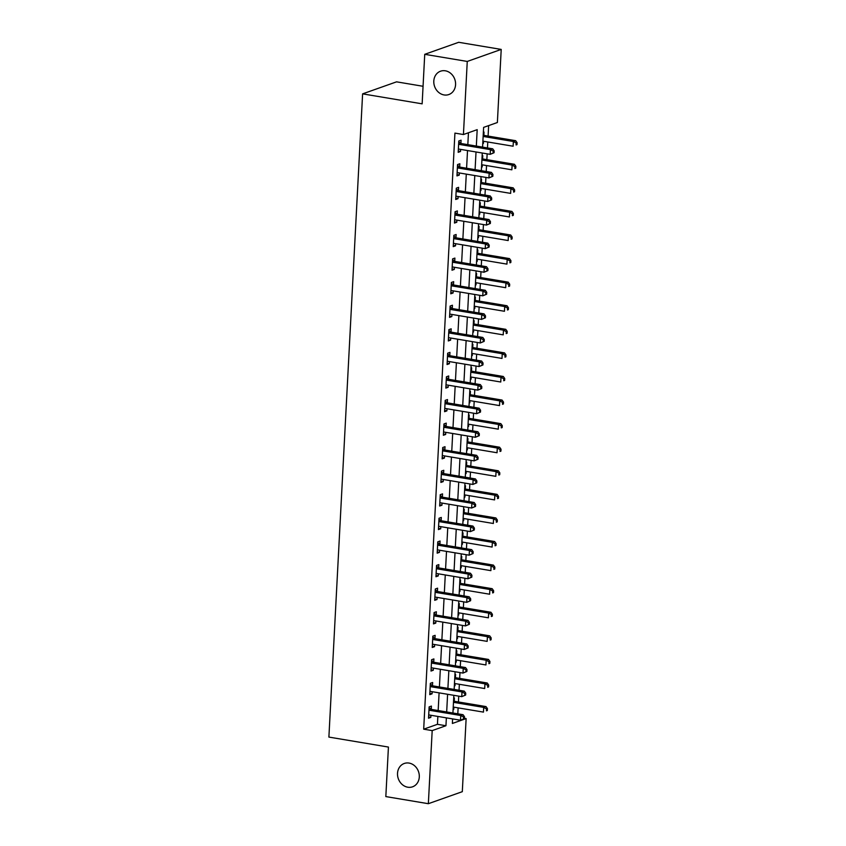 <?xml version="1.0" encoding="UTF-8"?>
<svg xmlns="http://www.w3.org/2000/svg" width="846" height="846" viewBox="0 0 846 846"><rect width="100%" height="100%" fill="white"/><g stroke="black" fill="none" stroke-linecap="round" stroke-linejoin="round"><path stroke-width="1.27" d="M409.041 763.071A12.383 10.702 70.5 0 1 419.161 774.249A12.383 10.702 70.5 0 1 412.541 786.822A12.383 10.702 70.5 0 1 407.772 787.214A12.383 10.702 70.5 0 1 397.652 776.046A12.383 10.702 70.5 0 1 404.272 763.473A12.383 10.702 70.5 0 1 409.041 763.071M445.313 70.8A12.383 10.702 70.5 0 1 455.444 81.977A12.383 10.702 70.5 0 1 448.814 94.551A12.383 10.702 70.5 0 1 444.055 94.942A12.383 10.702 70.5 0 1 433.935 83.775A12.383 10.702 70.5 0 1 440.555 71.201A12.383 10.702 70.5 0 1 445.313 70.8M423.063 86.281L396.563 81.84L362.606 93.864L328.893 737.088L388.43 747.06L385.829 796.583L428.351 803.7L432.19 730.606L445.948 725.731L446.36 717.863M362.606 93.864L422.143 103.836L424.734 54.324L458.691 42.3L501.213 49.417L497.374 122.511L483.616 127.386L482.58 147.119M457.813 713.823L458.12 707.869M458.426 701.969L458.733 696.152M459.04 690.251L459.357 684.287M459.664 678.386L459.97 672.57M460.277 666.669L460.594 660.715M460.901 654.815L461.207 648.988M461.514 643.087L461.831 637.133M462.138 631.232L462.445 625.416M462.751 619.515L463.069 613.551M463.375 607.65L463.682 601.834M463.989 595.933L464.295 589.979M464.613 584.078L464.909 578.252M465.226 572.351L465.533 566.397M465.85 560.496L466.146 554.68M466.463 548.779L466.77 542.815M467.077 536.914L467.383 531.098M467.69 525.197L468.007 519.243M468.314 513.342L468.621 507.515M468.927 501.615L469.244 495.661M469.551 489.76L469.858 483.944M470.165 478.043L470.482 472.079M470.788 466.178L471.095 460.361M471.402 454.461L471.719 448.507M472.026 442.606L472.332 436.779M472.639 430.878L472.946 424.925M473.263 419.024L473.559 413.208M473.876 407.307L474.183 401.342M474.49 395.442L474.796 389.625M475.114 383.724L475.42 377.771M475.727 371.87L476.034 366.043M476.34 360.142L476.658 354.188M476.964 348.288L477.271 342.471M477.578 336.571L477.895 330.606M478.202 324.705L478.508 318.889M478.815 312.988L479.132 307.035M479.439 301.134L479.745 295.307M480.052 289.406L480.359 283.452M480.676 277.551L480.983 271.735M481.289 265.834L481.596 259.87M481.913 253.969L482.209 248.153M482.527 242.252L482.833 236.298M483.14 230.398L483.447 224.571M483.764 218.67L484.071 212.716M484.377 206.815L484.684 200.999M484.991 195.098L485.308 189.134M485.615 183.233L485.921 177.417M486.228 171.516L486.545 165.562M486.852 159.661L487.159 153.835M487.465 147.934L487.782 141.98M488.089 136.079L488.639 125.61M464.422 718.296L466.135 718.582L462.307 791.676L428.351 803.7M483.352 132.304L484.018 132.071L483.859 135.138M482.759 143.619L483.426 143.386L483.542 141.271M482.125 155.876L482.78 155.643L482.622 158.71M481.522 167.201L482.188 166.958L482.305 164.843M480.888 179.458L481.543 179.225L481.385 182.292M480.295 190.773L480.951 190.54L481.067 188.425M479.65 203.04L480.317 202.807L480.147 205.874M479.058 214.355L479.724 214.123L479.83 212.008M478.413 226.612L479.079 226.379L478.921 229.446M477.821 237.938L478.487 237.694L478.593 235.579M477.176 250.194L477.842 249.961L477.683 253.028M476.584 261.509L477.25 261.277L477.356 259.162M475.938 273.776L476.605 273.544L476.446 276.61M475.346 285.091L476.012 284.859L476.118 282.744M474.701 297.348L475.367 297.115L475.209 300.182M474.109 308.674L474.775 308.43L474.892 306.315M473.474 320.93L474.13 320.697L473.972 323.764M472.872 332.245L473.538 332.013L473.654 329.898M472.237 344.512L472.903 344.28L472.734 347.346M471.645 355.828L472.301 355.595L472.417 353.48M471 368.084L471.666 367.851L471.497 370.918M470.408 379.41L471.074 379.167L471.18 377.052M469.763 391.666L470.429 391.434L470.27 394.5M469.17 402.982L469.837 402.749L469.942 400.634M468.525 415.249L469.192 415.016L469.033 418.083M467.933 426.564L468.599 426.331L468.705 424.216M467.288 438.82L467.954 438.588L467.796 441.654M466.696 450.146L467.362 449.903L467.478 447.788M466.051 462.402L466.717 462.17L466.558 465.237M465.459 473.718L466.125 473.485L466.241 471.37M464.824 485.985L465.48 485.752L465.321 488.819M464.232 497.3L464.888 497.067L465.004 494.952M463.587 509.556L464.253 509.324L464.084 512.39M462.995 520.882L463.65 520.639L463.767 518.524M462.35 533.139L463.016 532.906L462.857 535.973M461.757 544.454L462.424 544.221L462.529 542.106M461.112 556.721L461.779 556.488L461.62 559.555M460.52 568.036L461.186 567.803L461.292 565.688M459.875 580.293L460.541 580.06L460.383 583.127M459.283 591.618L459.949 591.375L460.055 589.26M458.638 603.875L459.304 603.642L459.145 606.709M458.046 615.19L458.712 614.957L458.828 612.842M457.4 627.457L458.067 627.224L457.908 630.291M456.808 638.772L457.475 638.54L457.591 636.425M456.174 651.029L456.829 650.796L456.671 653.863M455.582 662.355L456.237 662.111L456.354 659.996M454.937 674.611L455.603 674.378L455.434 677.445M454.344 685.926L455.011 685.694L455.116 683.579M453.699 698.193L454.365 697.961L454.207 701.027M453.107 709.508L453.773 709.276L453.879 707.161M476.33 146.072L477.186 129.66L463.428 134.535L454.926 133.108L423.687 729.178L437.445 724.313L437.858 716.435M438.165 710.534L439.095 692.863M439.402 686.963L440.332 669.281M440.639 663.38L441.57 645.699M441.876 639.798L442.807 622.127M443.114 616.226L444.034 598.545M444.351 592.644L445.271 574.963M445.578 569.062L446.508 551.391M446.815 545.49L447.745 527.809M448.052 521.908L448.983 504.227M449.289 498.326L450.22 480.655M450.527 474.754L451.447 457.073M451.764 451.172L452.684 433.49M453.001 427.59L453.921 409.919M454.228 404.018L455.159 386.336M455.465 380.436L456.396 362.754M456.703 356.853L457.633 339.183M457.94 333.282L458.87 315.6M459.177 309.699L460.097 292.018M460.414 286.117L461.334 268.446M461.652 262.546L462.572 244.864M462.878 238.963L463.809 221.282M464.116 215.381L465.046 197.71M465.353 191.809L466.283 174.128M466.59 168.227L467.521 150.546M467.827 144.645L468.451 132.759M460.922 143.26L461.081 140.182L458.786 140.996L458.194 152.322L460.488 151.508L460.594 149.393M459.685 166.831L459.843 163.764L457.549 164.579L456.956 175.894L459.251 175.08L459.357 172.965M458.447 190.413L458.606 187.347L456.311 188.161L455.719 199.476L458.014 198.662L458.13 196.547M457.21 213.996L457.369 210.918L455.074 211.733L454.482 223.058L456.777 222.244L456.893 220.129M455.973 237.567L456.131 234.501L453.847 235.315L453.245 246.63L455.539 245.816L455.656 243.701M454.736 261.15L454.905 258.083L452.61 258.897L452.018 270.212L454.313 269.398L454.418 267.283M453.509 284.732L453.668 281.655L451.373 282.469L450.781 293.795L453.075 292.98L453.181 290.865M452.272 308.304L452.43 305.237L450.135 306.051L449.543 317.366L451.838 316.552L451.944 314.437M451.034 331.886L451.193 328.819L448.898 329.633L448.306 340.949L450.601 340.134L450.707 338.019M449.797 355.468L449.956 352.391L447.661 353.205L447.069 364.531L449.363 363.717L449.48 361.602M448.56 379.04L448.718 375.973L446.424 376.787L445.831 388.103L448.126 387.288L448.243 385.173M447.323 402.622L447.492 399.555L445.197 400.37L444.594 411.685L446.889 410.87L447.005 408.755M446.085 426.204L446.254 423.127L443.96 423.941L443.367 435.267L445.662 434.453L445.768 432.338M444.859 449.776L445.017 446.709L442.722 447.523L442.13 458.839L444.425 458.024L444.531 455.909M443.621 473.358L443.78 470.291L441.485 471.106L440.893 482.421L443.188 481.607L443.293 479.492M442.384 496.94L442.543 493.874L440.248 494.677L439.656 506.003L441.95 505.189L442.056 503.074M441.147 520.512L441.305 517.445L439.011 518.26L438.418 529.575L440.713 528.761L440.829 526.646M439.909 544.094L440.068 541.028L437.773 541.842L437.181 553.157L439.476 552.343L439.592 550.228M438.672 567.677L438.841 564.61L436.547 565.414L435.954 576.739L438.239 575.925L438.355 573.81M437.435 591.248L437.604 588.182L435.309 588.996L434.717 600.311L437.012 599.497L437.118 597.382M436.208 614.831L436.367 611.764L434.072 612.578L433.48 623.893L435.775 623.079L435.88 620.964M434.971 638.413L435.13 635.346L432.835 636.15L432.243 647.476L434.537 646.661L434.643 644.546M433.734 661.984L433.892 658.918L431.597 659.732L431.005 671.047L433.3 670.233L433.416 668.118M432.496 685.567L432.655 682.5L430.36 683.314L429.768 694.629L432.063 693.815L432.179 691.7M431.259 709.149L431.418 706.082L429.134 706.886L428.531 718.212L430.826 717.397L430.942 715.282M424.734 54.324L467.256 61.441L501.213 49.417M423.687 729.178L432.19 730.606M463.428 134.535L467.256 61.441M446.677 711.962L447.597 694.28M447.904 688.38L448.835 670.709M449.141 664.808L450.072 647.127M450.379 641.226L451.309 623.544M451.616 617.643L452.547 599.973M452.853 594.072L453.773 576.39M454.091 570.49L455.011 552.808M455.328 546.907L456.248 529.236M456.554 523.336L457.485 505.654M457.792 499.753L458.722 482.072M459.029 476.171L459.96 458.5M460.266 452.599L461.197 434.918M461.504 429.017L462.424 411.336M462.741 405.435L463.661 387.764M463.968 381.863L464.898 364.182M465.205 358.281L466.135 340.6M466.442 334.699L467.373 317.028M467.679 311.127L468.61 293.446M468.917 287.545L469.837 269.863M470.154 263.963L471.074 246.292M471.391 240.391L472.311 222.71M472.618 216.809L473.549 199.127M473.855 193.226L474.786 175.556M475.092 169.655L476.023 151.973M452.61 718.91L452.377 723.457L466.135 718.582M482.273 153.02L481.342 170.702M481.036 176.603L480.105 194.273M479.798 200.174L478.868 217.856M478.561 223.756L477.641 241.438M477.324 247.339L476.404 265.01M476.087 270.91L475.166 288.592M474.86 294.493L473.929 312.174M473.623 318.075L472.692 335.746M472.385 341.647L471.455 359.328M471.148 365.229L470.217 382.91M469.911 388.811L468.991 406.482M468.673 412.383L467.753 430.064M467.436 435.965L466.516 453.646M466.209 459.547L465.279 477.218M464.972 483.119L464.042 500.8M463.735 506.701L462.804 524.383M462.498 530.283L461.567 547.954M461.26 553.855L460.34 571.536M460.023 577.437L459.103 595.119M458.796 601.02L457.866 618.69M457.559 624.591L456.629 642.273M456.322 648.173L455.391 665.855M455.085 671.756L454.154 689.427M453.847 695.327L452.917 713.009M437.445 724.313L445.948 725.731M458.257 151.127L460.488 151.508M482.78 143.281L483.426 143.386M453.128 709.17L453.773 709.276M454.355 685.588L455.011 685.694M455.592 662.006L456.237 662.111M456.829 638.434L457.475 638.54M458.067 614.852L458.712 614.957M459.304 591.269L459.949 591.375M460.541 567.698L461.186 567.803M461.779 544.115L462.424 544.221M463.005 520.533L463.65 520.639M464.243 496.962L464.888 497.067M465.48 473.379L466.125 473.485M466.717 449.797L467.362 449.903M467.954 426.225L468.599 426.331M469.192 402.643L469.837 402.749M470.418 379.061L471.074 379.167M471.656 355.489L472.301 355.595M472.893 331.907L473.538 332.013M474.13 308.325L474.775 308.43M475.367 284.753L476.012 284.859M476.605 261.171L477.25 261.277M477.842 237.589L478.487 237.694M479.069 214.017L479.724 214.123M480.306 190.435L480.951 190.54M481.543 166.852L482.188 166.958M457.02 174.71L459.251 175.08M455.783 198.292L458.014 198.662M454.545 221.864L456.777 222.244M453.308 245.446L455.539 245.816M452.071 269.028L454.313 269.398M450.844 292.6L453.075 292.98M449.607 316.182L451.838 316.552M448.369 339.764L450.601 340.134M447.132 363.336L449.363 363.717M445.895 386.918L448.126 387.288M444.658 410.5L446.889 410.87M443.431 434.072L445.662 434.453M442.194 457.654L444.425 458.024M440.956 481.237L443.188 481.607M439.719 504.808L441.95 505.189M438.482 528.39L440.713 528.761M437.245 551.973L439.476 552.343M436.007 575.544L438.239 575.925M434.781 599.127L437.012 599.497M433.543 622.709L435.775 623.079M432.306 646.281L434.537 646.661M431.069 669.863L433.3 670.233M429.831 693.445L432.063 693.815M428.594 717.017L430.826 717.397M494.064 152.735L494.159 150.842L493.239 151.17L493.144 153.052L494.064 152.735L490.172 154.342L459.219 149.16A1.935 1.671 -109.5 0 0 458.574 149.192L458.352 149.245M493.144 153.052L490.172 154.342L490.416 149.626L492.71 148.811L461.757 143.63A1.935 1.671 -109.5 0 1 461.133 143.386L458.744 141.885M458.627 144.063L458.839 144.201A1.935 1.671 -109.5 0 0 459.463 144.444L490.416 149.626L493.239 151.17M494.159 150.842L492.71 148.811M482.886 141.166L513.11 146.221L513.363 141.504L515.658 140.69L484.695 135.508A1.935 1.671 70.5 0 1 484.071 135.265L483.225 134.736M516.187 143.048L516.081 144.93L517.001 144.613L517.107 142.72L516.187 143.048L513.363 141.504L483.14 136.449M517.001 144.613L516.081 144.93M515.658 140.69L517.107 142.72M492.827 176.306L492.922 174.424L492.012 174.752L491.907 176.634L492.827 176.306L488.935 177.924L457.982 172.732A1.935 1.671 -109.5 0 0 457.337 172.764L457.115 172.827M491.907 176.634L488.935 177.924L489.178 173.208L491.473 172.394L460.52 167.212A1.935 1.671 -109.5 0 1 459.896 166.969L457.506 165.467M457.39 167.645L457.601 167.783A1.935 1.671 -109.5 0 0 458.225 168.026L489.178 173.208L492.012 174.752M492.922 174.424L491.473 172.394M491.589 199.889L491.695 198.006L490.775 198.324L490.669 200.216L491.589 199.889L487.698 201.496L456.745 196.314A1.935 1.671 -109.5 0 0 456.1 196.346L455.878 196.409M490.669 200.216L487.698 201.496L487.952 196.79L490.246 195.976L459.283 190.784A1.935 1.671 -109.5 0 1 458.659 190.54L456.269 189.039M456.153 191.228L456.364 191.355A1.935 1.671 -109.5 0 0 456.988 191.598L487.952 196.79L490.775 198.324M491.695 198.006L490.246 195.976M490.352 223.471L490.458 221.578L489.538 221.906L489.443 223.788L490.352 223.471L486.461 225.078L455.508 219.897A1.935 1.671 -109.5 0 0 454.862 219.928L454.651 219.981M489.443 223.788L486.461 225.078L486.714 220.362L489.009 219.548L458.046 214.366A1.935 1.671 -109.5 0 1 457.422 214.123L455.032 212.621M454.915 214.799L455.127 214.937A1.935 1.671 -109.5 0 0 455.751 215.18L486.714 220.362L489.538 221.906M490.458 221.578L489.009 219.548M481.66 164.737L511.872 169.803L512.126 165.086L514.421 164.272L483.457 159.09A1.935 1.671 70.5 0 1 482.833 158.847L481.987 158.318M514.95 166.63L514.854 168.513L515.764 168.185L515.87 166.302L514.95 166.63L512.126 165.086L481.903 160.021M515.764 168.185L514.854 168.513M514.421 164.272L515.87 166.302M480.422 188.32L510.646 193.385L510.889 188.669L513.184 187.854L482.231 182.662A1.935 1.671 70.5 0 1 481.596 182.429L480.761 181.901M513.712 190.202L513.617 192.095L514.527 191.767L514.632 189.885L513.712 190.202L510.889 188.669L480.665 183.603M514.527 191.767L513.617 192.095M513.184 187.854L514.632 189.885M479.185 211.902L509.408 216.957L509.652 212.24L511.946 211.426L480.993 206.244A1.935 1.671 70.5 0 1 480.359 206.001L479.523 205.472M512.475 213.784L512.38 215.667L513.3 215.349L513.395 213.456L512.475 213.784L509.652 212.24L479.428 207.185M513.3 215.349L512.38 215.667M511.946 211.426L513.395 213.456M489.115 247.043L489.221 245.16L488.301 245.488L488.205 247.37L489.115 247.043L485.234 248.661L454.27 243.468A1.935 1.671 -109.5 0 0 453.636 243.5L453.414 243.563M488.205 247.37L485.234 248.661L485.477 243.944L487.772 243.13L456.819 237.948A1.935 1.671 -109.5 0 1 456.184 237.705L453.794 236.203M453.678 238.382L453.89 238.519A1.935 1.671 -109.5 0 0 454.524 238.762L485.477 243.944L488.301 245.488M489.221 245.16L487.772 243.13M477.948 235.474L508.171 240.539L508.414 235.823L510.709 235.008L479.756 229.826A1.935 1.671 70.5 0 1 479.122 229.583L478.286 229.055M511.238 237.366L511.143 239.249L512.063 238.921L512.158 237.039L511.238 237.366L508.414 235.823L478.191 230.757M512.063 238.921L511.143 239.249M510.709 235.008L512.158 237.039M487.888 270.625L487.983 268.742L487.063 269.06L486.968 270.953L487.888 270.625L483.997 272.232L453.033 267.05A1.935 1.671 -109.5 0 0 452.399 267.082L452.176 267.146M486.968 270.953L483.997 272.232L484.24 267.526L486.535 266.712L455.582 261.52A1.935 1.671 -109.5 0 1 454.947 261.277L452.557 259.775M452.441 261.964L452.652 262.091A1.935 1.671 -109.5 0 0 453.287 262.334L484.24 267.526L487.063 269.06M487.983 268.742L486.535 266.712M486.651 294.207L486.746 292.314L485.826 292.642L485.731 294.524L486.651 294.207L482.759 295.814L451.806 290.633A1.935 1.671 -109.5 0 0 451.161 290.664L450.939 290.717M485.731 294.524L482.759 295.814L483.003 291.098L485.297 290.284L454.344 285.102A1.935 1.671 -109.5 0 1 453.71 284.859L451.32 283.357M451.214 285.536L451.426 285.673A1.935 1.671 -109.5 0 0 452.05 285.916L483.003 291.098L485.826 292.642M486.746 292.314L485.297 290.284M485.414 317.779L485.509 315.896L484.599 316.224L484.494 318.107L485.414 317.779L481.522 319.397L450.569 314.215A1.935 1.671 -109.5 0 0 449.924 314.236L449.702 314.3M484.494 318.107L481.522 319.397L481.765 314.68L484.06 313.866L453.107 308.684A1.935 1.671 -109.5 0 1 452.483 308.441L450.093 306.939M449.977 309.118L450.188 309.255A1.935 1.671 -109.5 0 0 450.812 309.499L481.765 314.68L484.599 316.224M485.509 315.896L484.06 313.866M484.176 341.361L484.272 339.479L483.362 339.796L483.256 341.689L484.176 341.361L480.285 342.968L449.332 337.787A1.935 1.671 -109.5 0 0 448.687 337.818L448.465 337.882M483.256 341.689L480.285 342.968L480.528 338.263L482.823 337.448L451.87 332.256A1.935 1.671 -109.5 0 1 451.246 332.013L448.856 330.511M448.74 332.7L448.951 332.827A1.935 1.671 -109.5 0 0 449.575 333.07L480.528 338.263L483.362 339.796M484.272 339.479L482.823 337.448M482.939 364.943L483.045 363.05L482.125 363.378L482.019 365.261L482.939 364.943L479.048 366.551L448.094 361.369A1.935 1.671 -109.5 0 0 447.449 361.401L447.227 361.454M482.019 365.261L479.048 366.551L479.301 361.834L481.596 361.02L450.632 355.838A1.935 1.671 -109.5 0 1 450.009 355.595L447.619 354.093M447.502 356.272L447.714 356.409A1.935 1.671 -109.5 0 0 448.338 356.652L479.301 361.834L482.125 363.378M483.045 363.05L481.596 361.02M476.71 259.056L506.934 264.121L507.177 259.405L509.472 258.59L478.519 253.398A1.935 1.671 70.5 0 1 477.895 253.166L477.049 252.637M510.011 260.938L509.905 262.831L510.825 262.503L510.921 260.621L510.011 260.938L507.177 259.405L476.964 254.339M510.825 262.503L509.905 262.831M509.472 258.59L510.921 260.621M475.473 282.638L505.697 287.693L505.95 282.976L508.235 282.162L477.281 276.98A1.935 1.671 70.5 0 1 476.658 276.737L475.812 276.208M508.774 284.52L508.668 286.403L509.588 286.085L509.683 284.193L508.774 284.52L505.95 282.976L475.727 277.922M509.588 286.085L508.668 286.403M508.235 282.162L509.683 284.193M474.246 306.21L504.459 311.275L504.713 306.559L507.008 305.744L476.044 300.563A1.935 1.671 70.5 0 1 475.42 300.319L474.574 299.791M507.537 308.103L507.431 309.985L508.351 309.657L508.457 307.775L507.537 308.103L504.713 306.559L474.49 301.493M508.351 309.657L507.431 309.985M507.008 305.744L508.457 307.775M473.009 329.792L503.222 334.857L503.476 330.141L505.771 329.327L474.807 324.145A1.935 1.671 70.5 0 1 474.183 323.902L473.337 323.373M506.299 331.674L506.204 333.567L507.114 333.239L507.219 331.357L506.299 331.674L503.476 330.141L473.252 325.076M507.114 333.239L506.204 333.567M505.771 329.327L507.219 331.357M471.772 353.374L501.995 358.429L502.238 353.713L504.533 352.898L473.58 347.717A1.935 1.671 70.5 0 1 472.946 347.473L472.11 346.945M505.062 355.257L504.967 357.139L505.887 356.822L505.982 354.929L505.062 355.257L502.238 353.713L472.015 348.658M505.887 356.822L504.967 357.139M504.533 352.898L505.982 354.929M481.702 388.515L481.808 386.633L480.888 386.96L480.792 388.843L481.702 388.515L477.81 390.133L446.857 384.951A1.935 1.671 -109.5 0 0 446.212 384.972L446.001 385.036M480.792 388.843L477.81 390.133L478.064 385.416L480.359 384.602L449.395 379.42A1.935 1.671 -109.5 0 1 448.771 379.177L446.381 377.676M446.265 379.854L446.477 379.991A1.935 1.671 -109.5 0 0 447.1 380.235L478.064 385.416L480.888 386.96M481.808 386.633L480.359 384.602M470.535 376.946L500.758 382.011L501.001 377.295L503.296 376.481L472.343 371.299A1.935 1.671 70.5 0 1 471.708 371.056L470.873 370.527M503.825 378.839L503.73 380.721L504.65 380.393L504.745 378.511L503.825 378.839L501.001 377.295L470.778 372.229M504.65 380.393L503.73 380.721M503.296 376.481L504.745 378.511M480.475 412.097L480.57 410.215L479.65 410.532L479.555 412.425L480.475 412.097L476.584 413.705L445.62 408.523A1.935 1.671 -109.5 0 0 444.985 408.555L444.763 408.618M479.555 412.425L476.584 413.705L476.827 408.999L479.122 408.184L448.169 402.992A1.935 1.671 -109.5 0 1 447.534 402.749L445.144 401.247M445.028 403.436L445.239 403.563A1.935 1.671 -109.5 0 0 445.874 403.806L476.827 408.999L479.65 410.532M480.57 410.215L479.122 408.184M469.297 400.528L499.521 405.594L499.764 400.877L502.059 400.063L471.106 394.881A1.935 1.671 70.5 0 1 470.482 394.638L469.636 394.109M502.587 402.41L502.492 404.303L503.412 403.976L503.507 402.093L502.587 402.41L499.764 400.877L469.541 395.812M503.412 403.976L502.492 404.303M502.059 400.063L503.507 402.093M479.238 435.679L479.333 433.787L478.413 434.114L478.318 435.997L479.238 435.679L475.346 437.287L444.383 432.105A1.935 1.671 -109.5 0 0 443.748 432.137L443.526 432.19M478.318 435.997L475.346 437.287L475.589 432.57L477.884 431.756L446.931 426.574A1.935 1.671 -109.5 0 1 446.297 426.331L443.907 424.829M443.801 427.008L444.002 427.145A1.935 1.671 -109.5 0 0 444.636 427.389L475.589 432.57L478.413 434.114M479.333 433.787L477.884 431.756M468.06 424.11L498.283 429.165L498.527 424.449L500.821 423.635L469.868 418.453A1.935 1.671 70.5 0 1 469.244 418.21L468.398 417.681M501.361 425.993L501.255 427.875L502.175 427.558L502.27 425.665L501.361 425.993L498.527 424.449L468.314 419.394M502.175 427.558L501.255 427.875M500.821 423.635L502.27 425.665M478.001 459.251L478.096 457.369L477.176 457.697L477.081 459.579L478.001 459.251L474.109 460.869L443.156 455.687A1.935 1.671 -109.5 0 0 442.511 455.708L442.289 455.772M477.081 459.579L474.109 460.869L474.352 456.153L476.647 455.338L445.694 450.157A1.935 1.671 -109.5 0 1 445.07 449.913L442.67 448.412M442.564 450.59L442.775 450.728A1.935 1.671 -109.5 0 0 443.399 450.971L474.352 456.153L477.176 457.697M478.096 457.369L476.647 455.338M466.823 447.682L497.046 452.747L497.3 448.031L499.584 447.217L468.631 442.035A1.935 1.671 70.5 0 1 468.007 441.792L467.161 441.263M500.123 449.575L500.018 451.457L500.938 451.13L501.033 449.247L500.123 449.575L497.3 448.031L467.077 442.966M500.938 451.13L500.018 451.457M499.584 447.217L501.033 449.247M476.763 482.833L476.858 480.951L475.949 481.268L475.843 483.161L476.763 482.833L472.872 484.441L441.919 479.259A1.935 1.671 -109.5 0 0 441.274 479.291L441.052 479.354M475.843 483.161L472.872 484.441L473.115 479.735L475.41 478.921L444.457 473.728A1.935 1.671 -109.5 0 1 443.833 473.496L441.443 471.983M441.326 474.172L441.538 474.299A1.935 1.671 -109.5 0 0 442.162 474.543L473.115 479.735L475.949 481.268M476.858 480.951L475.41 478.921M465.596 471.264L495.809 476.33L496.063 471.613L498.357 470.799L467.394 465.617A1.935 1.671 70.5 0 1 466.77 465.374L465.924 464.845M498.886 473.147L498.791 475.04L499.7 474.712L499.806 472.829L498.886 473.147L496.063 471.613L465.839 466.548M499.7 474.712L498.791 475.04M498.357 470.799L499.806 472.829M475.526 506.416L475.621 504.523L474.712 504.851L474.606 506.733L475.526 506.416L471.634 508.023L440.681 502.841A1.935 1.671 -109.5 0 0 440.036 502.873L439.814 502.926M474.606 506.733L471.634 508.023L471.888 503.307L474.172 502.492L443.219 497.311A1.935 1.671 -109.5 0 1 442.595 497.067L440.206 495.566M440.089 497.744L440.301 497.882A1.935 1.671 -109.5 0 0 440.925 498.125L471.888 503.307L474.712 504.851M475.621 504.523L474.172 502.492M464.359 494.847L494.572 499.901L494.825 495.185L497.12 494.371L466.157 489.189A1.935 1.671 70.5 0 1 465.533 488.946L464.697 488.417M497.649 496.729L497.554 498.611L498.463 498.294L498.569 496.401L497.649 496.729L494.825 495.185L464.602 490.13M498.463 498.294L497.554 498.611M497.12 494.371L498.569 496.401M474.289 529.987L474.395 528.105L473.474 528.433L473.369 530.315L474.289 529.987L470.397 531.605L439.444 526.424A1.935 1.671 -109.5 0 0 438.799 526.445L438.577 526.508M473.369 530.315L470.397 531.605L470.651 526.889L472.946 526.075L441.982 520.893A1.935 1.671 -109.5 0 1 441.358 520.65L438.968 519.148M438.852 521.326L439.063 521.464A1.935 1.671 -109.5 0 0 439.687 521.707L470.651 526.889L473.474 528.433M474.395 528.105L472.946 526.075M473.051 553.57L473.157 551.687L472.237 552.004L472.142 553.897L473.051 553.57L469.16 555.177L438.207 549.995A1.935 1.671 -109.5 0 0 437.562 550.027L437.35 550.09M472.142 553.897L469.16 555.177L469.414 550.471L471.708 549.657L440.745 544.464A1.935 1.671 -109.5 0 1 440.121 544.232L437.731 542.72M437.615 544.909L437.826 545.036A1.935 1.671 -109.5 0 0 438.461 545.279L469.414 550.471L472.237 552.004M473.157 551.687L471.708 549.657M471.825 577.152L471.92 575.259L471 575.587L470.905 577.469L471.825 577.152L467.933 578.759L436.97 573.577A1.935 1.671 -109.5 0 0 436.335 573.609L436.113 573.662M470.905 577.469L467.933 578.759L468.176 574.043L470.471 573.228L439.518 568.047A1.935 1.671 -109.5 0 1 438.884 567.803L436.494 566.302M436.377 568.48L436.589 568.618A1.935 1.671 -109.5 0 0 437.223 568.861L468.176 574.043L471 575.587M471.92 575.259L470.471 573.228M470.588 600.723L470.683 598.841L469.763 599.169L469.667 601.051L470.588 600.723L466.696 602.341L435.732 597.16A1.935 1.671 -109.5 0 0 435.098 597.181L434.876 597.244M469.667 601.051L466.696 602.341L466.939 597.625L469.234 596.811L438.281 591.629A1.935 1.671 -109.5 0 1 437.646 591.386L435.256 589.884M435.151 592.063L435.352 592.2A1.935 1.671 -109.5 0 0 435.986 592.443L466.939 597.625L469.763 599.169M470.683 598.841L469.234 596.811M469.35 624.306L469.445 622.423L468.525 622.741L468.43 624.634L469.35 624.306L465.459 625.913L434.506 620.731A1.935 1.671 -109.5 0 0 433.861 620.763L433.638 620.827M468.43 624.634L465.459 625.913L465.702 621.207L467.997 620.393L437.044 615.201A1.935 1.671 -109.5 0 1 436.42 614.968L434.03 613.456M433.913 615.645L434.125 615.772A1.935 1.671 -109.5 0 0 434.749 616.015L465.702 621.207L468.525 622.741M469.445 622.423L467.997 620.393M463.122 518.418L493.345 523.484L493.588 518.767L495.883 517.953L464.93 512.771A1.935 1.671 70.5 0 1 464.295 512.528L463.46 511.999M496.412 520.311L496.316 522.194L497.237 521.866L497.332 519.983L496.412 520.311L493.588 518.767L463.365 513.702M497.237 521.866L496.316 522.194M495.883 517.953L497.332 519.983M461.884 542L492.108 547.066L492.351 542.349L494.646 541.535L463.693 536.353A1.935 1.671 70.5 0 1 463.058 536.11L462.223 535.581M495.174 543.883L495.079 545.776L495.999 545.448L496.094 543.566L495.174 543.883L492.351 542.349L462.128 537.284M495.999 545.448L495.079 545.776M494.646 541.535L496.094 543.566M460.647 565.583L490.87 570.638L491.114 565.921L493.408 565.107L462.455 559.925A1.935 1.671 70.5 0 1 461.831 559.682L460.985 559.153M493.937 567.465L493.842 569.347L494.762 569.03L494.857 567.137L493.937 567.465L491.114 565.921L460.901 560.866M494.762 569.03L493.842 569.347M493.408 565.107L494.857 567.137M459.41 589.154L489.633 594.22L489.876 589.503L492.171 588.689L461.218 583.507A1.935 1.671 70.5 0 1 460.594 583.264L459.748 582.735M492.71 591.047L492.605 592.93L493.525 592.602L493.62 590.72L492.71 591.047L489.876 589.503L459.664 584.438M493.525 592.602L492.605 592.93M492.171 588.689L493.62 590.72M458.172 612.737L488.396 617.802L488.65 613.086L490.944 612.271L459.981 607.09A1.935 1.671 70.5 0 1 459.357 606.846L458.511 606.318M491.473 614.619L491.367 616.512L492.287 616.184L492.393 614.302L491.473 614.619L488.65 613.086L458.426 608.02M492.287 616.184L491.367 616.512M490.944 612.271L492.393 614.302M468.113 647.888L468.208 645.995L467.299 646.323L467.193 648.205L468.113 647.888L464.221 649.495L433.268 644.314A1.935 1.671 -109.5 0 0 432.623 644.345L432.401 644.398M467.193 648.205L464.221 649.495L464.465 644.779L466.759 643.965L435.806 638.783A1.935 1.671 -109.5 0 1 435.182 638.54L432.792 637.038M432.676 639.216L432.888 639.354A1.935 1.671 -109.5 0 0 433.512 639.597L464.465 644.779L467.299 646.323M468.208 645.995L466.759 643.965M456.946 636.319L487.159 641.374L487.412 636.657L489.707 635.843L458.744 630.661A1.935 1.671 70.5 0 1 458.12 630.418L457.274 629.889M490.236 638.201L490.141 640.084L491.05 639.766L491.156 637.873L490.236 638.201L487.412 636.657L457.189 631.602M491.05 639.766L490.141 640.084M489.707 635.843L491.156 637.873M466.876 671.46L466.971 669.577L466.061 669.905L465.956 671.787L466.876 671.46L462.984 673.078L432.031 667.896A1.935 1.671 -109.5 0 0 431.386 667.917L431.164 667.98M465.956 671.787L462.984 673.078L463.238 668.361L465.522 667.547L434.569 662.365A1.935 1.671 -109.5 0 1 433.945 662.122L431.555 660.62M431.439 662.799L431.65 662.936A1.935 1.671 -109.5 0 0 432.274 663.179L463.238 668.361L466.061 669.905M466.971 669.577L465.522 667.547M455.708 659.891L485.932 664.956L486.175 660.24L488.47 659.425L457.517 654.244A1.935 1.671 70.5 0 1 456.882 654L456.047 653.472M488.999 661.784L488.903 663.666L489.813 663.338L489.919 661.456L488.999 661.784L486.175 660.24L455.952 655.174M489.813 663.338L488.903 663.666M488.47 659.425L489.919 661.456M465.638 695.042L465.744 693.16L464.824 693.477L464.729 695.37L465.638 695.042L461.747 696.649L430.794 691.468A1.935 1.671 -109.5 0 0 430.149 691.499L429.927 691.563M464.729 695.37L461.747 696.649L462.001 691.943L464.295 691.129L433.332 685.937A1.935 1.671 -109.5 0 1 432.708 685.704L430.318 684.192M430.202 686.381L430.413 686.508A1.935 1.671 -109.5 0 0 431.037 686.751L462.001 691.943L464.824 693.477M465.744 693.16L464.295 691.129M454.471 683.473L484.695 688.538L484.938 683.822L487.233 683.008L456.28 677.826A1.935 1.671 70.5 0 1 455.645 677.583L454.81 677.054M487.761 685.355L487.666 687.248L488.586 686.92L488.681 685.038L487.761 685.355L484.938 683.822L454.714 678.756M488.586 686.92L487.666 687.248M487.233 683.008L488.681 685.038M464.401 718.624L464.507 716.731L463.587 717.059L463.492 718.941L464.401 718.624L460.51 720.232L429.557 715.05A1.935 1.671 -109.5 0 0 428.911 715.082L428.7 715.134M463.492 718.941L460.51 720.232L460.763 715.515L463.058 714.701L432.095 709.519A1.935 1.671 -109.5 0 1 431.471 709.276L429.081 707.774M428.964 709.953L429.176 710.09A1.935 1.671 -109.5 0 0 429.81 710.333L460.763 715.515L463.587 717.059M464.507 716.731L463.058 714.701M453.234 707.055L483.457 712.11L483.701 707.393L485.995 706.579L455.042 701.397A1.935 1.671 70.5 0 1 454.408 701.154L453.572 700.625M486.524 708.937L486.429 710.82L487.349 710.503L487.444 708.61L486.524 708.937L483.701 707.393L453.477 702.339M487.349 710.503L486.429 710.82M485.995 706.579L487.444 708.61M458.839 144.201L461.133 143.386M459.463 144.444L461.757 143.63M484.695 135.508L483.161 136.058M484.071 135.265L483.182 135.582M457.601 167.783L459.896 166.969M458.225 168.026L460.52 167.212M456.364 191.355L458.659 190.54M456.988 191.598L459.283 190.784M455.127 214.937L457.422 214.123M455.751 215.18L458.046 214.366M483.457 159.09L481.924 159.63M482.833 158.847L481.945 159.164M482.231 182.662L480.687 183.212M481.596 182.429L480.708 182.736M480.993 206.244L479.449 206.794M480.359 206.001L479.481 206.318M453.89 238.519L456.184 237.705M454.524 238.762L456.819 237.948M479.756 229.826L478.212 230.366M479.122 229.583L478.244 229.901M452.652 262.091L454.947 261.277M453.287 262.334L455.582 261.52M451.426 285.673L453.71 284.859M452.05 285.916L454.344 285.102M450.188 309.255L452.483 308.441M450.812 309.499L453.107 308.684M448.951 332.827L451.246 332.013M449.575 333.07L451.87 332.256M447.714 356.409L450.009 355.595M448.338 356.652L450.632 355.838M478.519 253.398L476.985 253.948M477.895 253.166L477.007 253.472M477.281 276.98L475.748 277.53M476.658 276.737L475.769 277.054M476.044 300.563L474.511 301.102M475.42 300.319L474.532 300.637M474.807 324.145L473.274 324.684M474.183 323.902L473.295 324.208M473.58 347.717L472.036 348.266M472.946 347.473L472.057 347.791M446.477 379.991L448.771 379.177M447.1 380.235L449.395 379.42M472.343 371.299L470.799 371.838M471.708 371.056L470.831 371.373M445.239 403.563L447.534 402.749M445.874 403.806L448.169 402.992M471.106 394.881L469.562 395.42M470.482 394.638L469.593 394.945M444.002 427.145L446.297 426.331M444.636 427.389L446.931 426.574M469.868 418.453L468.335 419.003M469.244 418.21L468.356 418.527M442.775 450.728L445.07 449.913M443.399 450.971L445.694 450.157M468.631 442.035L467.098 442.574M468.007 441.792L467.119 442.109M441.538 474.299L443.833 473.496M442.162 474.543L444.457 473.728M467.394 465.617L465.86 466.157M466.77 465.374L465.882 465.681M440.301 497.882L442.595 497.067M440.925 498.125L443.219 497.311M466.157 489.189L464.623 489.739M465.533 488.946L464.644 489.263M439.063 521.464L441.358 520.65M439.687 521.707L441.982 520.893M437.826 545.036L440.121 544.232M438.461 545.279L440.745 544.464M436.589 568.618L438.884 567.803M437.223 568.861L439.518 568.047M435.352 592.2L437.646 591.386M435.986 592.443L438.281 591.629M434.125 615.772L436.42 614.968M434.749 616.015L437.044 615.201M464.93 512.771L463.386 513.311M464.295 512.528L463.407 512.845M463.693 536.353L462.149 536.893M463.058 536.11L462.18 536.417M462.455 559.925L460.911 560.475M461.831 559.682L460.943 559.999M461.218 583.507L459.685 584.047M460.594 583.264L459.706 583.581M459.981 607.09L458.447 607.629M459.357 606.846L458.469 607.153M432.888 639.354L435.182 638.54M433.512 639.597L435.806 638.783M458.744 630.661L457.21 631.211M458.12 630.418L457.231 630.735M431.65 662.936L433.945 662.122M432.274 663.179L434.569 662.365M457.517 654.244L455.973 654.783M456.882 654L455.994 654.318M430.413 686.508L432.708 685.704M431.037 686.751L433.332 685.937M456.28 677.826L454.736 678.365M455.645 677.583L454.767 677.889M429.176 710.09L431.471 709.276M429.81 710.333L432.095 709.519M455.042 701.397L453.498 701.947M454.408 701.154L453.53 701.471"/></g></svg>
